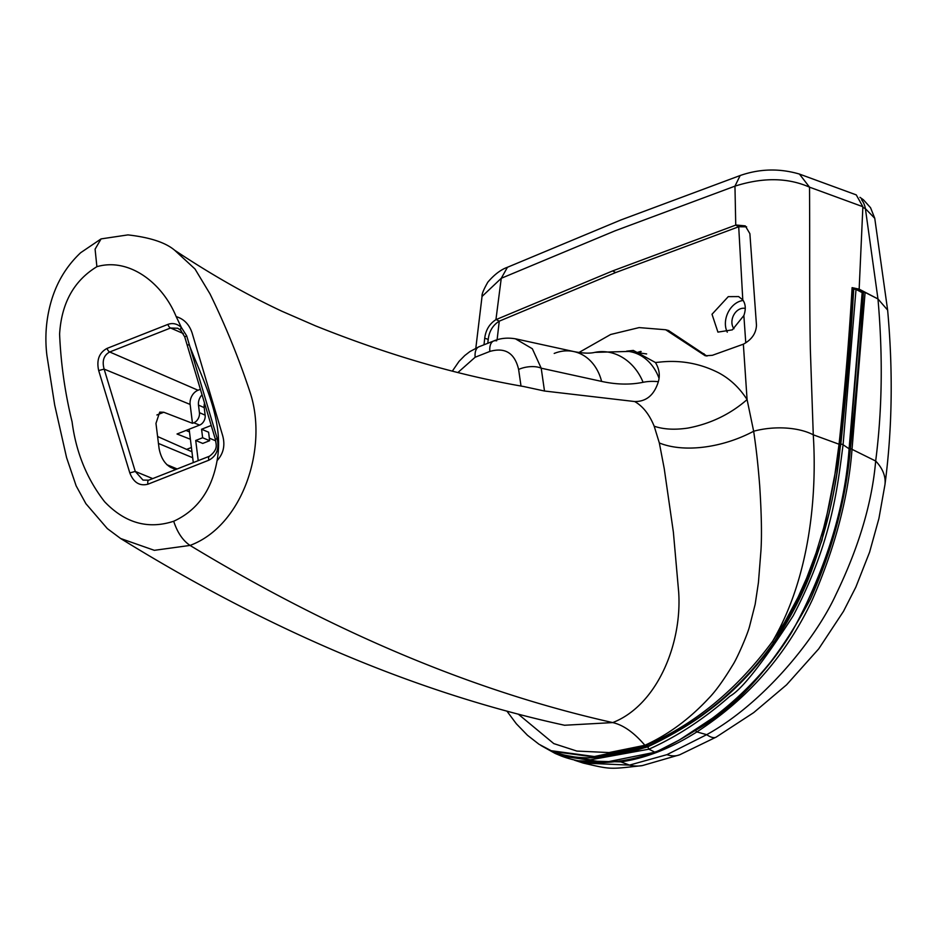 <?xml version="1.0" encoding="UTF-8"?>
<svg xmlns="http://www.w3.org/2000/svg" width="938" height="938" viewBox="0 0 938 938"><rect width="100%" height="100%" fill="white"/><g stroke="black" fill="none" stroke-linecap="round" stroke-linejoin="round"><path stroke-width="1.41" d="M189.148 429.217L193.287 462.598M198.223 460.652L195.725 440.473L202.631 437.753L201.576 429.252L211.214 425.453M202.631 437.753L209.643 440.696L208.599 432.207L201.576 429.252M215.763 440.848L209.326 438.14M209.643 440.696L202.737 443.428L195.725 440.473M860.721 291.976L865.106 292.41L877.968 298.952L865.387 208.635L874.755 218.308L887.629 310.091L877.968 298.952L887.629 310.091C893.152 371.307 892.261 429.51 884.944 484.723L878.918 518.503L869.596 552.154L855.866 587.071L843.485 611.341L818.745 648.826L786.572 684.822L753.706 712.61L716.198 737.092A57.675 14.926 -119.8 0 1 706.689 734.665L666.941 754.656A57.675 29.641 68.5 0 0 679.722 754.785L642.342 765.596C609.055 769.336 611.318 769.594 583.166 763.051L629.492 765.103L666.941 754.656M884.944 484.723A57.675 36.054 -172.4 0 0 875.67 461.027C872.094 502.674 858.88 547.112 836.028 594.352C814.618 641.123 761.574 704.485 706.689 734.665L696.852 731.921C671.022 748.301 645.684 758.291 620.862 761.879L629.492 765.103A57.675 41.565 80.1 0 0 642.342 765.596M858.047 289.549L859.161 289.139L877.968 298.952C882.986 356.182 882.224 410.211 875.67 461.027L850.391 448.528C846.193 498.195 832.944 548.249 810.608 598.725C776.277 663.049 737.854 706.959 695.351 730.444L688.258 734.794M695.304 730.397L696.852 731.921C748.102 698.74 786.63 654.618 812.437 599.558C835.078 547.44 848.269 497.468 851.997 449.665L865.106 292.41M619.948 760.87L620.862 761.879L577.198 760.788M863.452 291.847A4042.827 2446.386 131.4 0 1 850.391 448.528A2.064 1.243 -173.9 0 0 849.558 448.153M655.498 752.288L679.37 740L716.831 715.319C746.777 692.35 771.716 664.702 791.672 632.353C826.425 569.331 845.677 508.373 849.418 449.478L862.503 293.266A1.653 1.032 -176.6 0 0 862.163 292.586L856.019 289.42L843.086 444.753C837.904 482.39 833.331 539.502 793.161 615.832C762.723 662.932 741.688 689.688 730.057 696.102C704.075 718.93 677.025 736.623 648.897 749.192L590.307 759.827L555.12 753.425L540.863 745.452M862.503 293.266A1.653 1.653 0 0 0 861.764 291.788A1.653 1.126 123.4 0 1 862.163 292.586L849.089 448.798C845.244 503.917 828.36 560.994 798.437 620.018C766.979 679.089 709.421 728.322 655.017 752.241L604.881 762.371L561.264 756.005L558.204 754.633M655.861 751.619L655.017 752.241L655.861 751.619L655.017 752.241L648.897 749.192L647.771 746.836L675.137 732.66M858.739 289.819L855.327 288.47A1.653 1.278 111.6 0 1 856.019 289.42L853.732 289.139A1.653 0.844 -111.5 0 1 854.108 288.47M628.272 752.358L647.771 746.836M776.019 639.024L803.514 589.627L821.934 540.358L840.776 444.389A4041.056 2445.284 -48.6 0 0 853.732 289.139L853.346 289.291M175.687 469.539L170.61 467.323C164.619 463.841 160.761 457.486 159.05 448.247L155.966 423.366L159.73 412.11L163.787 412.251L192.478 423.308L190.133 404.442L104.13 369.103C101.914 360.931 103.766 355.221 109.711 351.985L198.035 390.243L200.404 389.305M190.402 439.277L177.036 434.001L199.618 425.09A8.067 6.191 -67.2 0 0 205.141 415.171L204.214 407.62A10.47 8.032 112.8 0 1 204.531 403.106M198.035 390.243A11.537 8.841 -67.2 0 0 190.133 404.442M202.045 394.816A10.295 7.903 -67.2 0 0 198.493 405.099L199.431 412.65A8.243 6.32 112.8 0 1 193.791 422.792L192.478 423.308M186.041 430.448L189.488 431.949M186.627 449.384L191.422 447.496M641.158 351.539L638.11 352.747M515.396 338.794L532.35 348.76L541.203 368.188A16.485 7.457 171.8 0 0 518.62 369.466C514.751 353.087 505.172 347.083 489.847 351.433L475.144 357.237A16.485 8.465 -111.5 0 1 478.931 346.79L493.646 340.986A16.485 8.465 68.5 0 0 489.847 351.433M192.689 457.721L158.452 443.44M157.596 436.522L191.938 451.741M733.962 328.746A12.088 9.274 112.8 0 1 740.281 308.86A12.088 9.274 112.8 0 1 745.264 308.438M743.189 300.477A20.19 15.477 -67.2 0 0 739.367 301.438A20.19 15.477 -67.2 0 0 727.278 332.193M497.105 339.791L499.262 321.159L615.656 272.559L612.655 270.918L735.744 225.097L738.71 226.762L742.79 299.902C745.687 304.076 746.038 309.282 743.857 315.543L745.769 342.792M742.79 299.902L738.628 296.584L728.275 296.643L712.012 314.253L717.922 332.111L732.32 329.859L743.857 315.543M852.595 289.08L853.228 288.236L852.595 289.08M647.642 746.754L637.641 749.849L602.032 757.025C583.905 758.994 567.619 757.177 553.197 751.537L596.791 757.329L647.079 746.66C699.045 723.081 741.266 688.328 773.733 642.401C811.171 585.3 833.296 519.804 840.108 445.902L853.228 288.236L852.103 287.638L859.161 289.139L862.878 206.712L856.265 194.893L799.434 174.069C779.525 168.219 759.768 168.699 740.164 175.523L734.958 186.146L614.918 230.877L501.255 278.293L507.458 267.271L620.686 220.043L740.164 175.523M859.149 289.373L858.376 289.678M183.297 333.529L170.552 328.007L177.716 328.253L180.542 329.988M647.079 746.66L648.135 745.909L647.079 746.66L644.898 745.288C634.006 732.555 623.289 724.98 612.725 722.588C475.273 691.857 334.374 632.798 190.039 545.424L154.336 550.325L120.603 538.494L107.319 528.586L85.886 503.671L76.154 485.872L66.586 457.65L54.685 405.017L46.9 355.361C44.79 337.844 45.997 320.667 50.5 303.842C55.94 283.546 66 266.509 80.668 252.709L101.081 238.897L95.09 249.18L96.895 266.685C128.893 257.387 162.309 282.69 176.18 316.622C183.942 318.955 189.242 324.384 192.091 332.92L222.529 435.173C225.39 445.058 223.572 453.546 217.077 460.628C224.604 419.837 202.127 378.624 189.03 344.41L187.272 345.43L184.751 336.953L180.717 330.258A4.115 1.618 -47 0 1 181.339 327.397L186.685 335.851L184.751 336.953M612.655 270.918L496.214 319.541L499.262 321.159C492.872 325.158 489.19 331.243 488.217 339.404L487.772 343.296M668.501 330.516L706.935 356.088M746.613 226.832L738.71 226.762L615.656 272.559M735.744 225.097L734.958 186.146C762.957 177.247 787.814 177.575 809.529 187.166C809.869 241.429 809.318 292.691 810.326 348.913L813.269 434.81L839.053 444.237C844.857 389.798 849.207 337.598 852.103 287.638M862.878 206.712L809.529 187.166L799.434 174.069M853.392 288.47L840.249 446.465A2.064 1.243 -173.9 0 0 840.108 445.902L839.053 444.237L834.163 479.799L829.544 503.835L823.587 528.188L816.072 552.916L806.645 578.089L798.05 597.283L784.52 622.586L772.619 641.24C736.764 689.876 694.319 724.711 645.285 745.745L594.364 756.532L551.192 750.717L538.987 744.244L527.496 735.298L516.322 723.761L506.883 711.086M186.685 335.851L217.182 438.456C219.398 448.798 216.631 456.032 208.881 460.183L148.052 484.16A4.115 2.122 -111.5 0 1 148.72 480.174L142.998 480.092L135.26 471.439L104.13 369.103L98.678 370.557C96.368 360.016 99.17 352.618 107.084 348.385A4.115 2.122 68.5 0 0 109.711 351.985L170.552 328.007A4.115 2.122 68.5 0 1 167.914 324.396C172.674 322.695 177.153 323.704 181.339 327.397A649.436 550.078 -94.1 0 0 176.18 316.622M578.934 352.512L610.673 334.479L639.118 327.596L665.675 329.754L705.282 355.795L712.376 355.303L743.353 344.187C751.737 339.65 756.11 333.33 756.474 325.205L749.884 233.668L745.276 225.882L736.06 225.003M483.996 344.797L484.723 338.208C485.743 330 489.472 323.821 495.932 319.67L501.255 278.293L482.038 296.455C481.64 294.415 483.562 289.666 487.807 282.197C494.314 274.588 500.857 269.605 507.458 267.271M640.713 351.41L636.89 352.571M626.607 351.164L633.338 350.425L655.451 362.514L660.246 362.045C680.836 359.899 700.311 363.498 718.684 372.832C730.057 378.917 739.531 387.828 747.082 399.588L753.66 431.246A49.444 23.509 -3 0 1 813.269 434.81C817.068 494.15 810.233 576.823 772.619 641.24L773.487 642.706M181.046 330.422A4.115 1.618 -47 0 1 180.717 330.258L177.704 328.253M217.182 438.456L215.412 439.476L187.272 345.43M148.052 484.16C139.715 486.365 133.63 482.613 129.807 472.904L135.26 471.439L152.695 478.603M518.257 714.123L553.783 743.6L576.87 751.068L609.055 752.569L644.898 745.288C668.055 734.771 689.313 719.129 708.659 698.376C715.424 691.482 723.421 680.425 732.648 665.194C736.846 659.015 747.797 633.971 749.708 625.798L755.172 604.26L758.432 582.545L760.941 550.735C761.926 535.492 761.504 513.778 759.686 485.579C757.892 462.95 756.204 448.481 753.66 431.246A82.403 45.505 161.3 0 1 659.332 442.959L664.221 468.519L673.378 532.151L678.69 592.277C682.137 644.383 656.835 705.399 612.725 722.588L564.535 725.25M523.439 386.468L544.415 391.005L634.663 401.534C646.165 401.687 654.009 395.226 658.195 382.165C660.258 375.599 659.344 369.044 655.451 362.514M634.663 401.534C642.788 406.119 649.295 414.338 654.185 426.204C663.424 429.381 674.61 430.014 687.765 428.103C710.383 423.847 730.163 414.338 747.082 399.588L743.353 344.187M217.077 460.628C211.777 490.211 197.32 510.413 173.694 521.247C177.352 532.479 182.804 540.534 190.039 545.424C242.614 525.925 268.151 448.223 250.317 393.034C239.073 358.902 225.636 325.861 210.006 293.899L194.998 268.983L174.679 250.258C165.557 242.52 149.974 237.396 127.943 234.899L101.081 238.897M654.185 426.204L659.332 442.959M849.418 449.478A1.653 0.997 -173.8 0 0 849.089 448.798L843.086 444.753A1.653 0.997 -173.9 0 0 840.776 444.389M204.214 407.62L198.493 405.099M205.141 415.171L199.431 412.65M199.618 425.09L193.791 422.792M163.787 412.251L156.881 414.971M166.823 464.662L177.153 468.965M496.648 340.834A16.485 8.465 68.5 0 0 493.646 340.986C500.493 338.114 507.974 337.434 516.088 338.935M475.144 357.237L457.885 372.538M518.62 369.466L521.012 386.046M658.335 381.696A155.884 79.695 64.2 0 0 643.081 382.305A49.444 42.14 -101.6 0 0 594.891 352.36L628.788 351.445A49.444 40.205 98 0 1 659.039 378.319M643.081 382.305C630.219 384.932 616.395 384.627 601.598 381.403A49.444 39.431 -77.7 0 0 573.915 351.586L573.915 351.586A49.444 39.431 -77.7 0 0 554.206 353.438M601.598 381.403L541.203 368.188L544.497 391.017M862.854 207.415L865.387 208.635A24.716 19.592 115.8 0 0 861.565 199.735M488.217 339.404L484.723 338.208M704.063 353.79L700.78 352.864M208.881 460.183A4.115 2.122 -111.5 0 1 209.561 456.185L148.72 480.174M129.807 472.904L98.678 370.557M107.084 348.385L167.914 324.396M173.694 521.247C148.075 529.595 125.047 523.099 104.61 501.736C86.859 478.896 76.013 452.257 72.085 421.842C65.027 393.057 60.864 363.815 59.598 334.092C61.486 303.162 73.926 280.697 96.895 266.685M716.198 737.092L679.722 754.785M574.572 760.237L583.225 763.063M858.903 289.901L861.764 291.788M655.439 752.299C618.447 764.669 587.059 765.9 561.264 756.005L555.12 753.425M452.327 371.131L459.034 361.376L464.767 355.537L469.879 351.586L478.931 346.79M516.111 338.935L573.915 351.586C582.861 353.345 589.861 353.603 594.891 352.36M646.645 353.943L628.788 351.445M874.767 218.308L870.546 207.708L863.476 199.853L859.935 197.332M840.249 446.465C836.684 486.763 826.964 528.586 811.089 571.934C801.967 596.029 789.585 619.643 773.956 642.788C754.773 670.33 731.968 693.698 705.54 712.927C685.748 728.052 655.803 743.353 647.701 746.73M553.186 751.537L551.192 750.717M668.853 330.61L665.675 329.754M215.412 439.476C215.822 444.225 218.953 448.81 209.561 456.185M482.038 296.455L475.824 348.15M564.758 725.297C418.723 693.545 270.672 631.274 120.603 538.494M524.108 386.585C457.486 375.153 387.945 354.904 315.485 325.849L281.986 311.275C247.151 295.001 211.378 274.658 174.679 250.258"/></g></svg>
